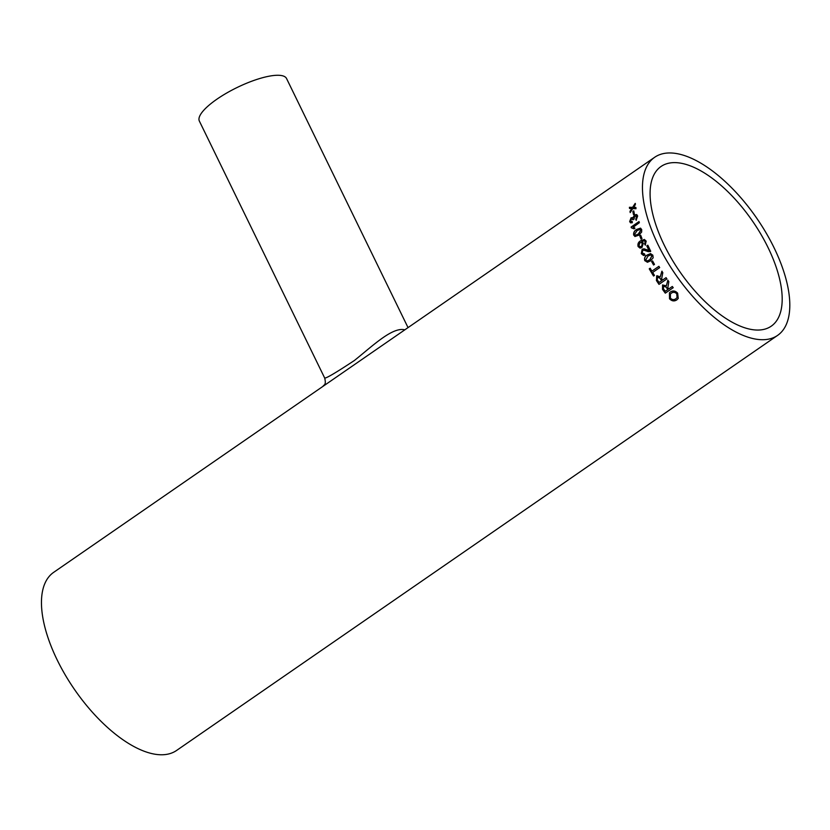 <?xml version="1.0" encoding="UTF-8"?>
<svg xmlns="http://www.w3.org/2000/svg" width="830" height="830" viewBox="0 0 830 830"><rect width="100%" height="100%" fill="white"/><g stroke="black" fill="none" stroke-linecap="round" stroke-linejoin="round"><path stroke-width="1.25" d="M664.176 245.016A97.006 44.27 -124.6 0 1 661.012 166.508A97.006 44.27 -124.6 0 1 752.571 221.174A97.006 44.27 -124.6 0 1 771.267 326.159A97.006 44.27 -124.6 0 1 664.176 245.016M650.108 251.656L643.893 250.183L648.334 251.666L650.73 251.293A108.201 49.385 -124.6 0 1 650.264 250.338A108.201 49.385 -124.6 0 1 647.836 245.192L646.819 245.898L647.877 245.286M658.18 244.871A108.201 49.385 -124.6 0 1 654.652 157.295A108.201 49.385 -124.6 0 1 756.773 218.269A108.201 49.385 -124.6 0 1 777.627 335.372A108.201 49.385 -124.6 0 1 658.18 244.871M643.893 250.183L642.711 250.463L642.223 253.046L644.495 253.835L644.983 255.101L643.582 255.495L641.3 253.658L642.161 249.28L644.038 248.813L648.956 250.463A108.201 49.385 -124.6 0 1 646.819 245.898M777.627 335.372L176.634 750.424A108.201 49.385 -124.6 0 1 57.177 659.923A108.201 49.385 -124.6 0 1 53.649 572.358L654.652 157.295M633.477 214.607A108.201 49.385 -124.6 0 1 632.854 211.484L633.767 210.862A108.201 49.385 -124.6 0 0 634.39 213.974L633.477 214.607M635.728 219.182L636.921 216.672L634.763 215.976L633.954 219.245L633.01 219.763L631.381 218.819L630.561 220.915L632.138 221.527L632.325 222.71L630.551 222.855L629.659 221.579L631.101 217.751L632.937 217.834L634.525 214.877L636.714 214.565L637.668 215.987L636.122 220.23L636.268 215.779M632.429 218.695L631.381 218.819M630.561 220.915L631.153 221.683M632.564 217.533L633.114 217.917L634.701 214.97L636.797 214.607M633.498 227.098L634.981 228.219L634.047 228.862L631.319 227.773A108.201 49.385 -124.6 0 1 631.111 227.047L639.027 221.569A108.201 49.385 -124.6 0 0 639.359 222.71L633.415 227.057M633.663 235.077C633.363 232.556 634.379 230.667 636.703 229.412L640.501 228.136L641.683 229.537L641.642 232.099L638.716 235.222L634.929 236.509L633.83 235.139C633.529 232.618 634.545 230.73 636.869 229.474L640.594 228.177M641.092 239.237A108.201 49.385 -124.6 0 1 639.764 235.824L640.677 235.191A108.201 49.385 -124.6 0 0 642.005 238.615L641.092 239.237M641.87 241.789L643.354 243.138L641.953 247.537L639.992 248.108L638.083 246.51C637.523 243.958 638.353 242.049 640.604 240.793L644.35 239.476L646.176 241.125L645.263 245.099L644.64 243.979L645.242 241.696L644.163 240.721L641.787 241.769M644.806 260.713C644.09 258.12 644.92 256.2 647.296 254.955L650.523 253.607L652.837 255.173L653.168 257.788L650.409 260.931L647.431 262.259L644.941 260.703C644.236 258.12 645.066 256.2 647.442 254.955L650.596 253.607M653.573 265.009A108.201 49.385 -124.6 0 1 651.643 261.554L652.556 260.921A108.201 49.385 -124.6 0 0 654.486 264.376L653.573 265.009M651.882 271.161A108.201 49.385 -124.6 0 1 650.16 268.194L649.247 268.827A108.201 49.385 -124.6 0 0 653.552 276.027L654.465 275.394A108.201 49.385 -124.6 0 1 652.66 272.458L659.674 267.613A108.201 49.385 -124.6 0 1 658.896 266.316L651.882 271.161L658.916 266.347M662.516 280.094L666.065 277.645L662.516 280.094A108.201 49.385 -124.6 0 1 661.645 278.797L662.817 272.686A108.201 49.385 -124.6 0 1 661.884 271.213L660.244 276.898L656.987 275.716M659.103 284.306A107.931 49.261 -124.6 0 1 656.499 280.416L656.395 280.478A108.201 49.385 -124.6 0 0 658.999 284.379L666.926 278.901A108.201 49.385 -124.6 0 1 666.065 277.645M656.395 280.478L657.059 275.695M668.762 288.923A108.201 49.385 -124.6 0 1 667.839 287.668L668.845 281.671A108.201 49.385 -124.6 0 1 667.839 280.229L666.345 285.831L662.558 284.96L662.527 289.39A108.201 49.385 -124.6 0 0 665.307 293.156L673.223 287.688A108.201 49.385 -124.6 0 1 672.31 286.475L668.762 288.923M669.509 298.779L669.447 292.824L670.443 291.952C672.974 290.355 675.371 290.759 677.643 293.177L678.245 298.416L676.896 299.827C674.313 301.549 671.854 301.197 669.509 298.779L669.488 292.783M633.84 206.94L635.79 207.448A108.201 49.385 -124.6 0 0 636.008 208.714L632.761 208.6L630.198 212.605A108.201 49.385 -124.6 0 1 629.991 211.339L631.775 208.579L629.555 208.517A108.201 49.385 -124.6 0 1 629.399 207.293L632.574 207.355L635.199 203.392A108.201 49.385 -124.6 0 0 635.365 204.626L633.84 206.94M643.644 254.146L644.495 253.835L644.983 255.101M408.038 327.611L286.558 78.539A48.503 13.622 154 0 0 236.986 87.565A48.503 13.622 154 0 0 199.356 121.066L324.686 378.024C326.034 378.532 335.953 372.67 354.441 360.459C372.805 345.747 392.559 326.647 404.822 329.832M635.977 207.552L633.56 207.376M629.721 208.527A107.931 49.261 -124.6 0 1 629.576 207.417L632.574 207.355M632.751 207.469L635.386 203.516M630.333 212.407A107.931 49.261 -124.6 0 1 630.167 211.443L631.775 208.579M678.276 298.354L676.958 299.713C674.375 301.435 671.927 301.093 669.592 298.675M677.124 297.482L676.803 293.706C675.081 291.973 673.296 291.766 671.449 293.073L670.453 293.965M676.803 293.706L676.73 293.81C674.998 292.077 673.213 291.859 671.366 293.166L670.401 294.017L670.422 298.146C672.217 299.91 674.064 300.087 675.942 298.665L677.083 297.534L676.73 293.81M666.345 285.831L667.942 280.167M673.213 287.668L665.39 293.073A107.931 49.261 -124.6 0 1 662.62 289.307L662.579 284.939M663.554 286.111L663.409 288.716A108.201 49.385 -124.6 0 0 665.307 291.309L667.932 289.473A107.931 49.261 -124.6 0 1 666.231 287.139L663.502 286.153M666.231 287.139L663.461 286.184M667.849 289.556A108.201 49.385 -124.6 0 1 666.137 287.221M660.244 276.898L661.998 271.161M656.499 280.416L656.686 275.902M660.099 278.257L657.412 277.22L657.277 279.803A108.201 49.385 -124.6 0 0 659.062 282.48L661.707 280.665A107.931 49.261 -124.6 0 1 660.099 278.257L657.526 277.168M661.707 280.665L661.603 280.727A108.201 49.385 -124.6 0 1 659.995 278.32M659.062 282.48L661.603 280.727M653.656 275.954A107.931 49.261 -124.6 0 1 649.371 268.796L649.247 268.827M649.371 268.796L650.181 268.235M653.677 264.936A107.931 49.261 -124.6 0 1 651.778 261.533L651.643 261.554M651.778 261.533L652.588 260.973M647.504 262.249L644.941 260.703M647.058 260.952L649.9 259.728L652.058 255.796L650.544 254.935M647.265 260.952L649.765 259.738L651.913 255.806L650.471 254.935L647.898 256.148L645.73 260.101L646.923 260.962M643.717 254.146L644.526 253.918M643.655 255.495L641.445 253.669L642.306 249.291L644.111 248.824M648.956 250.463L649.101 250.463A107.931 49.261 -124.6 0 1 646.975 245.919M644.64 243.979L645.398 241.727L644.236 240.742M640.075 248.118L638.239 246.541C637.679 243.989 638.519 242.09 640.76 240.825L644.433 239.486M645.418 245.12L644.796 243.999M640.179 246.707L641.632 246.334L642.441 243.439L641.279 242.443M641.632 246.334L642.285 243.408L641.196 242.422L639.889 242.796L638.924 245.701L640.106 246.697L641.486 246.313M641.206 239.165A107.931 49.261 -124.6 0 1 639.93 235.865L639.764 235.824M639.93 235.865L640.729 235.315M635.012 236.529L633.83 235.139M634.743 234.517L635.707 235.347L638.457 234.112L640.936 230.221L640.127 229.443M635.458 235.284L638.291 234.06L640.77 230.169L640.044 229.412L637.077 230.574L634.577 234.465L635.458 235.284M634.099 228.831L632.844 228.053M631.464 227.762A107.931 49.261 -124.6 0 1 631.277 227.119L639.079 221.735M636.921 216.672L636.361 215.821M632.979 219.597L631.557 218.913M630.738 220.998L632.315 221.61M630.634 222.897L629.825 221.662L631.277 217.844L633.114 217.917M636.288 220.313L635.894 219.265M633.612 214.514A107.931 49.261 -124.6 0 1 633.041 211.598L632.854 211.484M633.041 211.598L633.809 211.059M324.686 378.024C326.553 385.649 323.596 384.622 323.077 386.282"/></g></svg>
